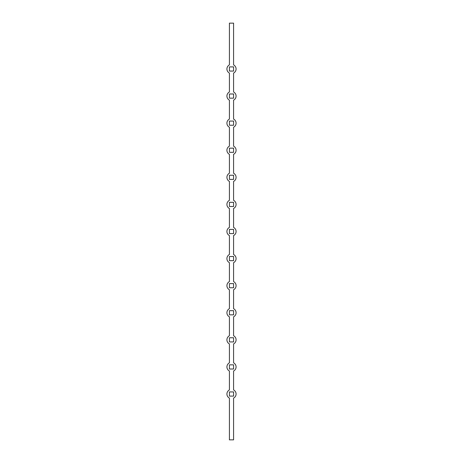 <?xml version="1.0" encoding="UTF-8"?>
<svg xmlns="http://www.w3.org/2000/svg" width="463" height="463" viewBox="0 0 463 463"><rect width="100%" height="100%" fill="white"/><g stroke="black" fill="none" stroke-linecap="round" stroke-linejoin="round"><path stroke-width="0.69" d="M233.584 23.15L229.416 23.15L229.416 64.907A4.584 4.584 0 0 0 229.416 73.067L229.416 91.992A4.584 4.584 0 0 0 229.416 100.153L229.416 119.078A4.584 4.584 0 0 0 229.416 127.238L229.416 146.163A4.584 4.584 0 0 0 229.416 154.324L229.416 173.249A4.584 4.584 0 0 0 229.416 181.409L229.416 200.334A4.584 4.584 0 0 0 229.416 208.495L229.416 227.42A4.584 4.584 0 0 0 229.416 235.58L229.416 254.505A4.584 4.584 0 0 0 229.416 262.666L229.416 281.591A4.584 4.584 0 0 0 229.416 289.751L229.416 308.676A4.584 4.584 0 0 0 229.416 316.837L229.416 335.762A4.584 4.584 0 0 0 229.416 343.922L229.416 362.847A4.584 4.584 0 0 0 229.416 371.008L229.416 389.933A4.584 4.584 0 0 0 229.416 398.093L229.416 439.85L233.584 439.85L233.584 398.093A4.584 4.584 0 0 0 233.584 389.933L233.584 371.008A4.584 4.584 0 0 0 233.584 362.847L233.584 343.922A4.584 4.584 0 0 0 233.584 335.762L233.584 316.837A4.584 4.584 0 0 0 233.584 308.676L233.584 289.751A4.584 4.584 0 0 0 233.584 281.591L233.584 262.666A4.584 4.584 0 0 0 233.584 254.505L233.584 235.58A4.584 4.584 0 0 0 233.584 227.42L233.584 208.495A4.584 4.584 0 0 0 233.584 200.334L233.584 181.409A4.584 4.584 0 0 0 233.584 173.249L233.584 154.324A4.584 4.584 0 0 0 233.584 146.163L233.584 127.238A4.584 4.584 0 0 0 233.584 119.078L233.584 100.153A4.584 4.584 0 0 0 233.584 91.992L233.584 73.067A4.584 4.584 0 0 0 233.584 64.907L233.584 23.15M233.584 364.844L229.416 364.844L229.416 369.011L233.584 369.011L233.584 364.844M233.584 337.759L229.416 337.759L229.416 341.925L233.584 341.925L233.584 337.759M233.584 310.673L229.416 310.673L229.416 314.84L233.584 314.84L233.584 310.673M233.584 283.587L229.416 283.587L229.416 287.755L233.584 287.755L233.584 283.587M233.584 256.502L229.416 256.502L229.416 260.669L233.584 260.669L233.584 256.502M233.584 229.416L229.416 229.416L229.416 233.584L233.584 233.584L233.584 229.416M233.584 202.331L229.416 202.331L229.416 206.498L233.584 206.498L233.584 202.331M233.584 175.245L229.416 175.245L229.416 179.412L233.584 179.412L233.584 175.245M233.584 148.16L229.416 148.16L229.416 152.327L233.584 152.327L233.584 148.16M233.584 121.074L229.416 121.074L229.416 125.242L233.584 125.242L233.584 121.074M233.584 93.989L229.416 93.989L229.416 98.156L233.584 98.156L233.584 93.989M233.584 66.903L229.416 66.903L229.416 71.07L233.584 71.07L233.584 66.903M233.584 391.93L229.416 391.93L229.416 396.096L233.584 396.096L233.584 391.93"/></g></svg>
